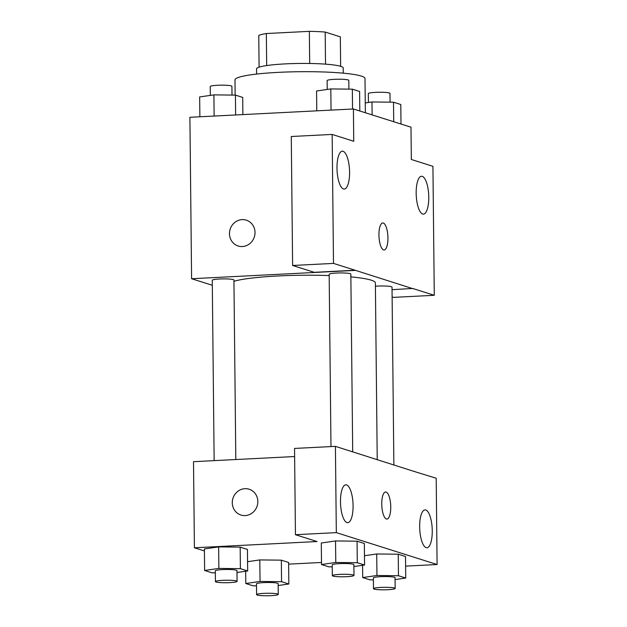 <?xml version="1.0" encoding="UTF-8"?>
<svg xmlns="http://www.w3.org/2000/svg" width="627" height="627" viewBox="0 0 627 627"><rect width="100%" height="100%" fill="white"/><g stroke="black" fill="none" stroke-linecap="round" stroke-linejoin="round"><path stroke-width="0.94" d="M266.679 65.569L266.342 33.537A41.954 4.828 179.4 0 0 258.763 35.441L259.092 67.167M266.342 33.537L309.354 31.35A41.954 4.828 179.4 0 1 325.186 32.055L340.336 36.852L340.641 66.313M325.523 64.142L325.186 32.055M256.6 74.072L256.545 68.884A43.341 4.985 -0.6 0 1 292.558 63.593A43.341 4.985 -0.6 0 1 340.759 66.352A43.341 4.985 -0.6 0 1 343.22 67.982L343.275 73.163M309.691 63.476L309.354 31.35M365.361 112.758L365 78.516A65.012 7.485 179.4 0 0 299.918 71.713A65.012 7.485 179.4 0 0 234.992 79.88L235.149 95.116M212.318 285.285L191.596 278.725L189.903 117.288L353.409 108.973L410.991 127.195L411.336 159.485L432.928 166.32L434.276 295.293L412.684 288.459L392.04 289.682M246.325 220.163A13.543 12.697 -72.4 0 0 229.466 233.73A13.543 12.697 107.6 0 1 246.325 220.163A13.543 12.697 107.6 0 1 254.343 236.904A13.543 12.697 107.6 0 1 238.15 245.988A13.543 12.697 107.6 0 1 229.466 233.73A13.543 12.697 -72.4 0 0 238.15 245.988M353.409 108.973L353.746 141.263L332.153 134.429L291.273 136.506L292.621 265.48L314.221 272.314L355.094 270.237L412.684 288.632M191.596 278.725L355.094 270.409M349.584 172.119A18.959 6.239 87.1 0 0 342.318 151.193A18.959 6.239 87.1 0 0 337.06 170.45A18.959 6.239 87.1 0 0 344.247 189.064A18.959 6.239 87.1 0 0 349.584 172.119M292.621 265.48L333.501 263.403L355.094 270.237M332.153 134.429L333.501 263.403M434.276 295.293L393.403 297.37L392.118 296.963M428.766 197.184A18.959 6.239 87.1 0 0 421.501 176.25A18.959 6.239 87.1 0 0 416.242 195.506A18.959 6.239 87.1 0 0 423.429 214.128A18.959 6.239 87.1 0 0 428.766 197.184M383.583 249.922A13.543 4.452 -92.9 0 1 378.959 235.87A13.543 4.452 -92.9 0 1 382.752 222.946A13.543 4.452 -92.9 0 1 387.886 236.246A13.543 4.452 -92.9 0 1 384.132 249.993A13.543 4.452 -92.9 0 1 383.583 249.922M384.124 249.993A13.543 4.452 87.1 0 0 387.878 236.246A13.543 4.452 87.1 0 0 382.744 222.946M352.703 451.832L350.838 274.077A10.831 1.246 179.4 0 0 336.401 273.051A10.831 1.246 179.4 0 0 329.167 274.305L330.978 446.589M393.874 465.03L392.016 287.103A10.831 1.246 179.4 0 0 377.579 286.084A10.831 1.246 179.4 0 0 375.416 286.225M235.815 459.528L233.934 280.026A10.831 1.246 179.4 0 0 219.497 278.999A10.831 1.246 179.4 0 0 212.263 280.253L214.152 460.633M329.183 275.567A73.241 8.433 179.4 0 0 277.808 275.982A73.241 8.433 179.4 0 0 233.949 281.311M377.227 459.763L375.377 282.91A73.241 8.433 179.4 0 0 350.869 276.883M414.604 471.59L335.414 446.361L336.323 532.629L437.097 564.519L436.196 478.252L414.604 471.59M204.418 550.945L194.409 547.779L193.508 461.684L294.627 456.542M386.945 519.054A13.543 4.452 87.1 0 0 390.746 506.953A13.543 4.452 -92.9 0 1 386.945 519.054A13.543 4.452 -92.9 0 1 381.812 505.754A13.543 4.452 -92.9 0 1 385.566 491.999A13.543 4.452 -92.9 0 1 390.754 506.953A13.543 4.452 87.1 0 0 385.566 491.999M353.079 505.754A18.959 6.239 -92.9 0 1 347.742 522.699A18.959 6.239 -92.9 0 1 340.555 504.077A18.959 6.239 -92.9 0 1 345.814 484.82A18.959 6.239 -92.9 0 1 353.079 505.754M432.262 530.81A18.959 6.239 -92.9 0 1 426.924 547.755A18.959 6.239 -92.9 0 1 419.737 529.133A18.959 6.239 -92.9 0 1 424.996 509.884A18.959 6.239 -92.9 0 1 432.262 530.81M405.614 566.126L437.097 564.519M414.133 471.441L414.596 471.418M335.414 446.361L294.541 448.438L295.442 534.706L317.043 541.54L194.409 547.779M295.442 534.706L336.323 532.629M332.232 566.871L328.799 566.832L321.526 564.527L321.298 543.006L335.523 540.944M357.296 562.709L357.069 541.187L364.342 543.484L357.069 541.187L335.547 540.944L335.774 562.466L357.296 562.709L364.569 565.013L353.902 566.557M240.392 568.658L240.165 547.136L247.438 549.432L240.165 547.136L218.643 546.893L204.394 548.954L218.643 546.893L218.87 568.415L240.392 568.658L247.665 570.962L236.998 572.498M281.562 581.691L281.335 560.162L288.608 562.466L281.335 560.162L259.821 559.919L247.563 561.698L259.821 559.919L260.04 581.448L281.562 581.691L288.835 583.988L278.169 585.532M373.41 579.897L369.977 579.865L362.704 577.561L376.952 575.5L376.725 553.978L364.467 555.749L376.702 553.97M376.952 575.5L398.466 575.743L398.247 554.213L405.512 556.517L398.247 554.213L376.725 553.978M321.502 562.474L288.632 564.143M232.28 502.783A13.543 12.697 107.6 0 1 249.138 489.225A13.543 12.697 107.6 0 1 257.156 505.965A13.543 12.697 107.6 0 1 240.972 515.049A13.543 12.697 107.6 0 1 232.28 502.783M249.146 489.225A13.543 12.697 -72.4 0 0 232.288 502.783A13.543 12.697 -72.4 0 0 240.972 515.049M256.506 585.845L253.073 585.806L245.8 583.51L260.04 581.448M278.263 594.396L278.153 583.635A10.831 1.246 179.4 0 0 267.306 582.499A10.831 1.246 179.4 0 0 256.482 583.862L256.592 594.623A10.831 1.246 179.4 0 0 271.029 595.65A10.831 1.246 179.4 0 0 278.263 594.396A10.831 1.246 179.4 0 0 267.415 593.267A10.831 1.246 179.4 0 0 256.592 594.623M288.835 583.988L288.608 562.466M245.8 583.51L245.666 571.244M215.327 572.819L211.895 572.78L204.621 570.476L218.87 568.415M237.092 581.37L236.975 570.601A10.831 1.246 179.4 0 0 226.128 569.473A10.831 1.246 179.4 0 0 215.304 570.829L215.422 581.597A10.831 1.246 179.4 0 0 229.85 582.616A10.831 1.246 179.4 0 0 237.092 581.37A10.831 1.246 179.4 0 0 226.245 580.234A10.831 1.246 179.4 0 0 215.422 581.597M247.665 570.962L247.438 549.432M204.621 570.476L204.394 548.954M398.466 575.743L405.74 578.039L395.073 579.583M395.167 588.447L395.057 577.686A10.831 1.246 179.4 0 0 384.21 576.558A10.831 1.246 179.4 0 0 373.386 577.914L373.504 588.675A10.831 1.246 179.4 0 0 387.933 589.701A10.831 1.246 179.4 0 0 395.167 588.447A10.831 1.246 179.4 0 0 384.32 587.319A10.831 1.246 179.4 0 0 373.504 588.675M405.74 578.039L405.512 556.517M362.704 577.561L362.571 565.303M321.526 564.527L335.774 562.466M353.996 575.421L353.879 564.661A10.831 1.246 179.4 0 0 343.032 563.524A10.831 1.246 179.4 0 0 332.216 564.888L332.326 575.649A10.831 1.246 179.4 0 0 346.762 576.675A10.831 1.246 179.4 0 0 353.996 575.421A10.831 1.246 179.4 0 0 343.149 574.285A10.831 1.246 179.4 0 0 332.326 575.649M364.569 565.013L364.342 543.484M321.298 543.006L335.547 540.944M199.872 116.787L199.66 96.934L213.909 94.873L235.431 95.116L242.704 97.42L242.884 114.592M214.128 116.058L213.909 94.873M235.634 114.96L235.431 95.116M231.998 95.077L231.904 86.299A10.831 1.246 179.4 0 0 221.057 85.17A10.831 1.246 179.4 0 0 210.233 86.526L210.327 95.398M365.259 102.93L371.991 101.958L393.513 102.201L400.786 104.505L400.99 124.028M372.125 114.898L371.991 101.958M393.717 121.732L393.513 102.201M390.072 102.162L389.986 93.384A10.831 1.246 179.4 0 0 379.139 92.255A10.831 1.246 179.4 0 0 368.315 93.611L368.41 102.475M316.776 110.838L316.572 90.993L330.813 88.932L352.335 89.167L359.608 91.471L359.812 111.003M331.04 110.109L330.813 88.932M352.546 109.02L352.335 89.167M348.902 89.128L348.808 80.358A10.831 1.246 179.4 0 0 337.961 79.221A10.831 1.246 179.4 0 0 327.137 80.585L327.231 89.449"/></g></svg>
